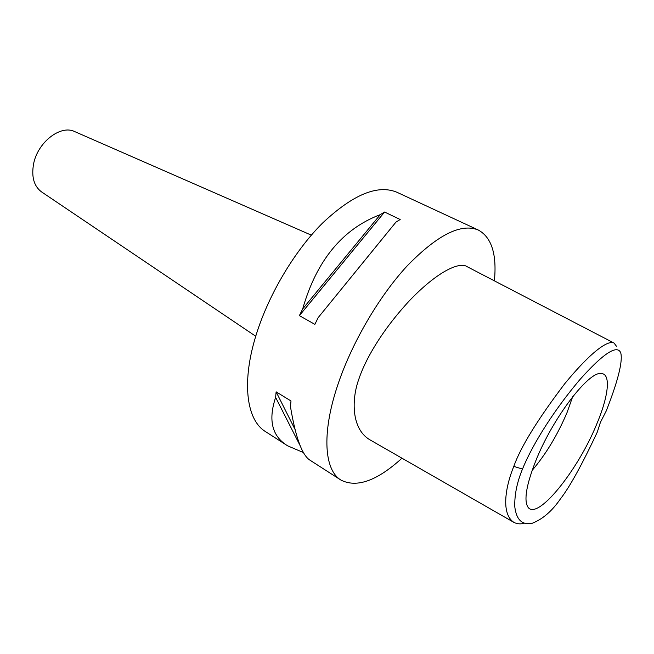 <?xml version="1.0" encoding="UTF-8"?>
<svg xmlns="http://www.w3.org/2000/svg" width="654" height="654" viewBox="0 0 654 654"><rect width="100%" height="100%" fill="white"/><g stroke="black" fill="none" stroke-linecap="round" stroke-linejoin="round"><path stroke-width="0.98" d="M606.242 410.949L600.421 422.337L597.306 432.057C581.986 464.716 569.708 486.977 560.486 498.839C552.05 511.085 542.624 519.227 532.217 523.265C522.178 525.334 516.366 519.816 514.78 506.736C514.461 494.776 517.036 482.227 522.489 469.081C530.19 450.001 548.812 416.459 579.738 379.778C609.291 346.595 618.324 346.767 620.769 352.907C622.461 359.414 620.319 375.069 606.242 410.949M535.642 461.193C526.364 484.916 523.772 500.187 527.868 507.005C536.885 521.475 577.588 470.962 596.481 424.708C608.49 396.577 611.253 373.761 601.279 373.524C588.772 370.9 552.507 418.38 535.642 461.193M524.132 523.274C520.502 524.279 517.101 523.985 513.93 522.399C500.809 513.88 505.411 486.862 513.791 466.376C520.731 446.903 537.776 419.271 564.925 383.481C594.134 348.067 609.226 340.105 614.081 343.08L616.428 346.219M614.081 343.08L466.989 266.603C460.669 261.984 440.019 269.015 409.993 300.121C380.628 331.635 364.646 361.343 358.866 379.075C351.566 398.809 351.108 428.681 369.698 439.692L513.93 522.399M401.981 458.201C377.064 480.862 356.692 488.137 340.873 480.036C324.498 470.218 321.539 434.256 337.145 386.841C350.945 344.445 378.56 296.834 407.131 265.949C437.379 234.892 461.127 222.924 478.352 230.044C491.628 237.402 496.975 254.332 494.391 280.852M478.352 230.044L396.978 192.284C377.685 184.199 352.776 194.557 322.258 223.357C293.556 252.068 267.102 297.276 255.101 338.363C241.506 384.299 247.057 420.408 265.401 431.534L287.392 445.668M310.446 460.481L310.282 460.375C302.23 455.642 295.616 437.706 290.45 406.575L290.997 400.984L276.119 391.828L275.628 397.411C268.026 420.195 272.031 436.332 287.637 445.824L303.579 452.625M384.577 212.035L400.191 219.499L395.923 222.156L318.22 317.558L314.868 324.351L299.377 315.637L302.688 308.901C316.618 260.374 342.483 228.949 380.285 214.635L384.577 212.035L299.377 315.637M318.22 317.558L395.923 222.156M74.932 131.683L74.523 131.511C60.413 124.562 37.384 142.539 33.526 164.277C31.359 176.948 33.983 186.112 41.382 191.777L41.75 192.023M532.143 470.414C545.967 454.154 557.625 434.812 567.108 412.388L572.667 396.725M380.285 214.635L302.688 308.901M276.119 391.828L294.913 429.204M275.628 397.411L300.464 446.306M513.791 466.376L522.489 469.081M340.873 480.036L310.282 460.375M74.523 131.511L311.337 235.154M41.382 191.777L255.73 336.254"/></g></svg>
